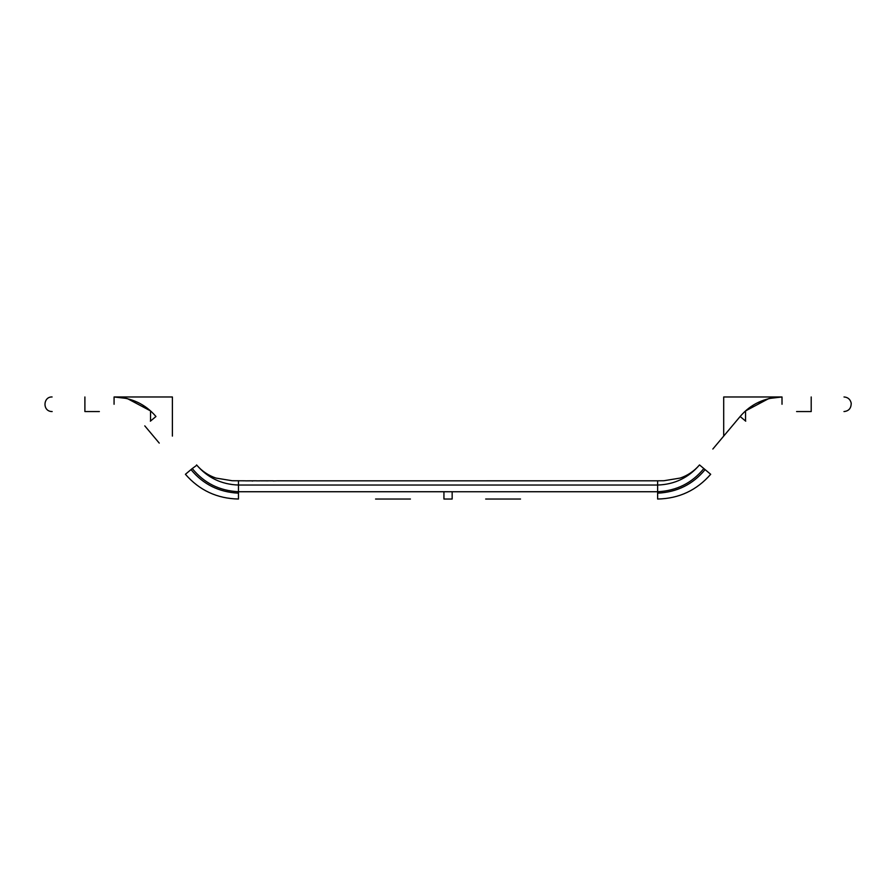 <?xml version="1.0" encoding="UTF-8"?>
<svg xmlns="http://www.w3.org/2000/svg" width="896" height="896" viewBox="0 0 896 896"><rect width="100%" height="100%" fill="white"/><g stroke="black" fill="none" stroke-linecap="round" stroke-linejoin="round"><path stroke-width="1.34" d="M268.386 480.805L260.926 480.816L268.386 480.85M297.102 480.816L290.562 480.816L297.102 480.816M290.539 480.816L291.491 480.805M296.162 480.805L296.878 480.805M703.842 468.552C692.059 483.034 676.648 490.773 657.63 491.736L657.63 499.027C678.966 498.602 696.64 490.358 710.685 474.286L699.507 464.923C688.542 477.758 674.576 484.467 657.63 485.038L657.63 480.805L290.998 480.838M245.459 480.85L256.514 480.805M248.584 480.805L251.44 480.805L248.584 480.85M251.44 480.805L252.47 481.04M256.514 480.85L259.683 480.85M288.613 480.805L277.939 480.816L288.613 480.805M277.838 480.805L273.157 480.917M292.701 480.838L294.168 480.805M127.445 398.63L150.55 410.917L150.55 421.042M172.39 436.094L172.39 396.973L114.083 396.973C131.387 397.533 145.342 404.04 155.96 416.506L150.371 421.187M238.47 493.158C219.016 492.206 203.19 484.355 190.994 469.605L185.416 474.286C199.45 490.358 217.134 498.602 238.47 499.027L238.47 491.736L443.934 491.747L443.934 499.027L443.934 491.736L448.045 491.736L238.47 491.725C219.442 490.773 204.042 483.034 192.259 468.552L196.818 465.203C202.07 471.229 208.443 475.518 215.947 478.072L232.21 480.738L245.459 480.805M84.896 396.973L84.896 411.555L99.366 411.555M196.773 465.147L196.582 464.923C207.558 477.758 221.514 484.467 238.47 485.038L238.47 480.805M747.107 409.573L745.55 410.917L745.55 421.042M723.699 436.094L723.699 396.973L782.018 396.973C764.714 397.533 750.747 404.04 740.141 416.506L712.846 449.03M745.55 410.917L768.645 398.63M745.73 421.187L740.141 416.506M657.63 491.736L452.155 491.747L452.155 499.027L452.155 491.736L448.045 491.747L657.63 491.725L657.63 485.038L238.47 485.038L238.47 491.725M811.205 396.973L811.205 411.555L796.589 411.555M699.317 465.147L699.272 465.203C694.03 471.229 687.646 475.518 680.154 478.072L663.891 480.738L657.63 480.805M190.994 469.605L192.259 468.552M114.072 404.264L114.072 396.973M782.018 404.264L782.006 396.973M657.63 493.158C677.074 492.206 692.899 484.355 705.096 469.605M295.87 480.805L291.782 480.805M273.157 480.805L263.917 480.805M280.918 480.805L291.178 480.805M259.683 480.805L260.837 480.805M126.739 398.462L114.173 396.973M150.55 410.917L142.464 404.914M139.037 402.998L138.275 402.618M144.782 425.869L159.242 443.094M443.934 499.027L452.155 499.027M375.57 499.027L410.424 499.027M52.091 396.973C43.042 396.502 42.202 411.611 52.158 411.555M781.894 396.973L769.227 398.485M768.958 398.552L757.053 403.01M753.626 404.925L750.366 407.064M485.677 499.027L520.52 499.027M843.987 411.555C848.837 411.062 851.234 408.24 851.2 403.088C850.248 399.269 847.84 397.23 844.01 396.973"/></g></svg>
